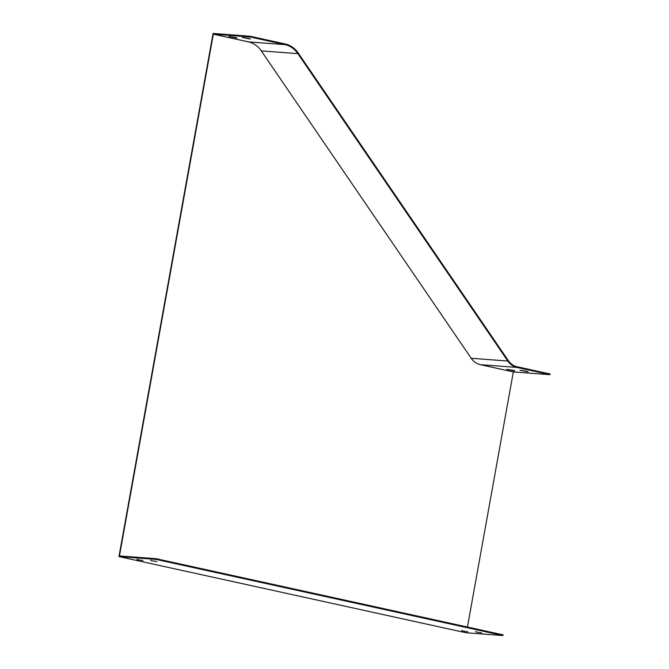 <?xml version="1.0" encoding="UTF-8"?>
<svg xmlns="http://www.w3.org/2000/svg" width="669" height="669" viewBox="0 0 669 669"><rect width="100%" height="100%" fill="white"/><g stroke="black" fill="none" stroke-linecap="round" stroke-linejoin="round"><path stroke-width="1" d="M156.028 558.682L155.902 559.376L502.979 635.55L503.105 634.856L156.028 558.682L119.45 555.922L213.327 34.178L248.458 41.888A25.915 22.11 -85.7 0 1 261.295 50.886L471.227 358.275A18.464 15.747 94.3 0 0 480.367 364.68L513.34 371.922L467.439 627.029M513.34 371.922L549.918 374.673L550.043 373.979L517.078 366.746A17.754 15.144 -85.7 0 1 508.281 360.583L298.349 53.186A26.626 22.713 94.3 0 0 285.161 43.945L250.03 36.235L213.085 33.45L118.957 556.591L466.034 632.765L502.979 635.55M513.391 370.317L514.837 370.961L506.717 369.363L513.391 370.317M549.918 374.673L516.953 367.44A18.464 15.747 -85.7 0 1 507.804 361.034L297.872 53.637A25.915 22.11 94.3 0 0 285.036 44.639L249.905 36.929L213.327 34.178M526.687 371.245L528.134 371.889L520.005 370.283L526.687 371.245M235.63 37.456L237.077 38.1L228.949 36.502L235.63 37.456M248.927 38.384L250.365 39.019L242.245 37.422L248.927 38.384M155.902 559.376L118.957 556.591M249.905 36.929L250.03 36.235M461.836 630.842L467.807 631.829L461.836 630.842L461.919 630.382M475.692 631.887L481.663 632.874L475.692 631.887L475.776 631.419M137.011 559.552L142.982 560.538L137.011 559.552L137.095 559.092M150.868 560.597L156.839 561.584L150.868 560.597L150.951 560.129M516.953 367.44L480.367 364.68M285.036 44.639L248.458 41.888M297.872 53.637L261.295 50.886M507.804 361.034L471.227 358.275"/></g></svg>
